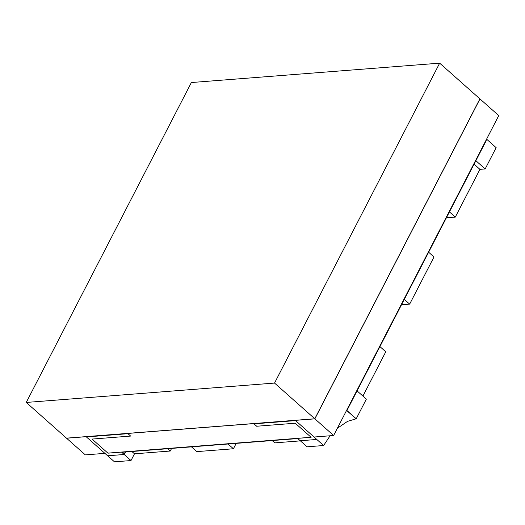 <?xml version="1.0" encoding="UTF-8"?>
<svg xmlns="http://www.w3.org/2000/svg" width="525" height="525" viewBox="0 0 525 525"><rect width="100%" height="100%" fill="white"/><g stroke="black" fill="none" stroke-linecap="round" stroke-linejoin="round"><path stroke-width="0.79" d="M346.671 410.248L485.717 140.851L346.671 410.248L346.94 410.484L485.986 141.094L346.94 410.484L346.671 410.248M121.741 452.301L297.767 438.565L121.741 452.301M333.631 435.501L498.75 115.598L479.975 98.93L314.856 418.838L333.631 435.501L314.856 418.838L66.563 438.217L85.339 454.88L66.563 438.217L314.856 418.838L479.975 98.93L498.75 115.598L333.631 435.501L314.075 437.03L333.631 435.501M85.339 454.88L104.888 453.357L85.339 454.88M107.901 453.121L311.069 437.266L107.901 453.121M300.274 440.751L307.099 446.808L323.63 445.522L314.239 437.194L323.623 445.522L330.081 435.776L323.63 445.522L307.099 446.808L300.274 440.751M274.805 442.864L300.405 440.869L274.805 442.864L272.206 440.56L274.805 442.864M379.916 346.598L385.77 351.796L379.916 346.598M362.913 396.08L385.77 351.796L362.913 396.08M356.967 390.797L366.358 399.131L356.967 390.797L346.828 410.445L356.219 418.773L366.358 399.131L356.219 418.773L346.553 410.465L356.967 390.797M337.385 428.236L347.524 421.378L356.219 418.773L347.524 421.378L337.385 428.236M114.483 461.842L131.007 460.55L124.182 454.492L131.007 460.55L134.485 453.817L131.887 451.507L134.485 453.817L170.257 451.027L167.659 448.717L170.257 451.027L171.609 448.409L170.257 451.027L134.485 453.817L131.007 460.55L114.483 461.842L107.651 455.779L114.483 461.842M446.401 217.79L455.293 217.101L449.439 211.903L455.293 217.101L479.935 169.352L474.082 164.161L479.935 169.352L485.166 168.945L475.775 160.617L485.166 168.945L496.151 147.65L486.767 139.322L475.775 160.617L486.767 139.322L496.151 147.65L485.166 168.945L479.935 169.352L455.293 217.101L446.401 217.79M314.783 418.773L479.896 98.864L439.661 63.157L274.542 383.066L314.783 418.773L274.542 383.066L26.25 402.445L191.369 82.537L439.661 63.157L479.896 98.864L314.783 418.773L66.491 438.152L26.25 402.445L66.491 438.152L314.783 418.773M274.542 383.066L439.661 63.157L191.369 82.537L26.25 402.445L274.542 383.066M130.64 436.072L92.072 439.077L107.953 453.167L121.524 452.11L124.208 454.492L107.632 455.785L86.389 436.931L127.956 433.689L130.64 436.072L127.956 433.689L86.389 436.931L107.632 455.785L124.208 454.492L125.488 452.012L124.208 454.492L121.524 452.11L107.953 453.167L92.072 439.077L130.64 436.072M295.247 423.222L256.679 426.234L253.995 423.852L295.568 420.604L316.811 439.458L300.234 440.751L297.55 438.368L311.122 437.312L295.247 423.222L311.122 437.312L297.55 438.368L300.234 440.751L316.811 439.458L295.568 420.604L253.995 423.852L256.679 426.234L295.247 423.222M401.513 304.756L409.664 304.126L404.296 299.362L409.664 304.126L433.998 256.981L428.63 252.217L404.296 299.362L428.63 252.217L433.998 256.981L409.664 304.126L401.513 304.756M196.829 451.618L191.468 446.86L196.829 451.618L233.422 448.763L228.053 444.006L191.468 446.86L228.053 444.006L233.422 448.763L236.204 443.369L233.422 448.763L196.829 451.618"/></g></svg>

